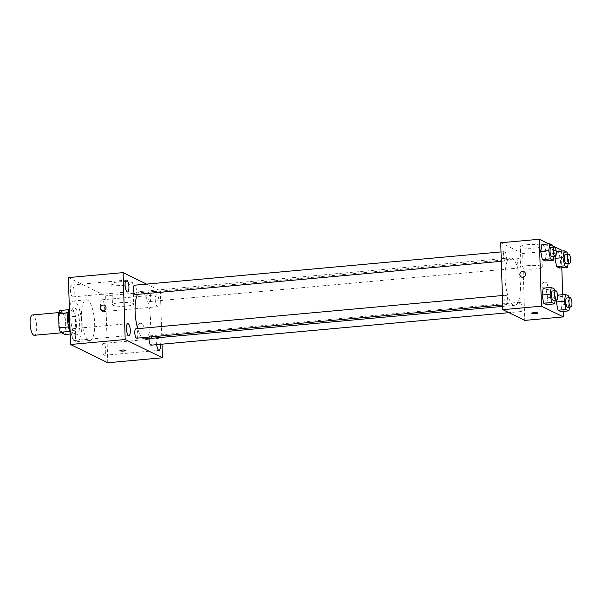 <?xml version="1.0" encoding="UTF-8"?>
<svg xmlns="http://www.w3.org/2000/svg" width="602" height="602" viewBox="0 0 602 602"><rect width="100%" height="100%" fill="white"/><g stroke="black" fill="none" stroke-linecap="round" stroke-linejoin="round"><path stroke-width="0.45" stroke-dasharray="3.01 2.26" d="M34.314 335.291A10.204 3.183 84.8 0 0 36.564 324.847A10.204 3.183 84.8 0 0 32.463 314.974M59.056 320.889A10.204 3.183 84.8 0 0 63.263 332.665A10.204 3.183 84.8 0 0 65.513 322.213A10.204 3.183 84.8 0 0 61.419 312.34A10.204 3.183 84.8 0 0 59.056 320.889M59.696 310.504L64.309 312.762A13.169 4.109 84.8 0 1 65.686 317.209L66.13 331.288A13.169 4.109 84.8 0 1 64.993 334.501M70.163 334.035L74.64 333.628L69.84 331.386M68.508 326.931L68.026 312.859M68.651 326.924A13.169 4.109 84.8 0 0 70.028 331.363M74.64 333.628A13.169 4.109 84.8 0 0 75.777 330.408L66.13 331.288M68.207 312.837A13.169 4.109 84.8 0 1 69.343 309.624L73.963 311.881A13.169 4.109 84.8 0 1 75.34 316.328L75.777 330.408M69.343 309.624L69.019 309.654A13.605 4.244 -95.2 0 1 70.765 308.081A13.605 4.244 -95.2 0 1 76.228 321.242A13.605 4.244 -95.2 0 1 73.226 335.171A13.605 4.244 -95.2 0 1 72.413 335.005A13.605 4.244 -95.2 0 1 70.103 331.995M75.634 334.712A13.605 4.244 84.8 0 0 76.439 334.878A13.605 4.244 84.8 0 0 79.441 320.949A13.605 4.244 84.8 0 0 73.978 307.788A13.605 4.244 84.8 0 0 70.825 319.188A13.605 4.244 84.8 0 0 75.634 334.712M73.963 311.881L64.309 312.762M75.34 316.328L65.686 317.209M70.02 329.49A20.4 6.374 84.8 0 0 77.056 341.65A20.4 6.374 84.8 0 0 81.556 320.753A20.4 6.374 84.8 0 0 73.369 301.015A20.4 6.374 84.8 0 0 69.335 307.765M81.503 316.945A20.4 6.374 84.8 0 0 89.924 340.484A20.4 6.374 84.8 0 0 94.424 319.587A20.4 6.374 84.8 0 0 86.236 299.849A20.4 6.374 84.8 0 0 81.503 316.945M102.287 299.879A5.96 1.859 84.8 0 0 101.934 299.804A5.96 1.859 84.8 0 0 100.617 305.906A5.96 1.859 84.8 0 0 103.01 311.67A5.96 1.859 84.8 0 0 104.364 306.125A5.96 1.859 84.8 0 0 102.287 299.879M72.135 285.115A5.96 1.859 84.8 0 0 71.781 285.039A5.96 1.859 84.8 0 0 70.464 291.142A5.96 1.859 84.8 0 0 72.857 296.906A5.96 1.859 84.8 0 0 74.212 291.36A5.96 1.859 84.8 0 0 72.135 285.115M73.504 328.73A5.96 1.859 84.8 0 0 73.151 328.662A5.96 1.859 84.8 0 0 71.841 334.757A5.96 1.859 84.8 0 0 74.227 340.521A5.96 1.859 84.8 0 0 75.589 334.983A5.96 1.859 84.8 0 0 73.504 328.73M103.657 343.494A5.96 1.859 84.8 0 0 103.303 343.426A5.96 1.859 84.8 0 0 101.986 349.521A5.96 1.859 84.8 0 0 104.379 355.285A5.96 1.859 84.8 0 0 105.734 349.747A5.96 1.859 84.8 0 0 103.657 343.494M68.387 277.59L105.666 295.838L107.773 362.743M156.979 294.905A5.96 1.859 84.8 0 0 156.625 294.837A5.96 1.859 84.8 0 0 155.308 300.94A5.96 1.859 84.8 0 0 157.701 306.704A5.96 1.859 84.8 0 0 159.056 301.158A5.96 1.859 84.8 0 0 156.979 294.905M160.395 344.329A5.96 1.859 84.8 0 0 158.349 338.527A5.96 1.859 84.8 0 0 157.995 338.452A5.96 1.859 84.8 0 0 156.693 344.668M146.564 284.114L160.358 290.871L105.666 295.838M132.47 282.586A10.625 1.881 178.2 0 0 120.648 281.698A10.625 1.881 178.2 0 0 111.799 283.835A10.625 1.881 178.2 0 0 122.477 285.378A10.625 1.881 178.2 0 0 133.042 283.166A10.625 1.881 178.2 0 0 132.47 282.586M133.125 303.483A10.625 1.881 178.2 0 0 121.311 302.595A10.625 1.881 178.2 0 0 112.454 304.732A10.625 1.881 178.2 0 0 123.132 306.283A10.625 1.881 178.2 0 0 133.697 304.063A10.625 1.881 178.2 0 0 133.125 303.483M125.886 350.447L125.886 350.454A2.972 0.527 178.2 0 0 125.886 350.447A2.972 0.527 178.2 0 0 122.898 350.018A2.972 0.527 178.2 0 0 119.941 350.635L119.941 350.642M104.53 305.297L104.53 305.297A2.972 2.777 116.1 0 1 106.035 307.712A2.972 2.777 116.1 0 1 101.911 310.64L101.911 310.64M160.358 290.871L162.036 344.178M137.685 326.48A2.972 2.777 -63.9 0 0 142.99 327.443A2.972 2.777 -63.9 0 0 141.809 323.552A2.972 2.777 -63.9 0 0 137.685 326.48A2.972 2.777 -63.9 0 0 142.99 327.443A2.972 2.777 -63.9 0 0 141.809 323.552A2.972 2.777 -63.9 0 0 137.685 326.48M149.093 292.271A4.696 1.467 84.8 0 0 148.807 292.211A4.696 1.467 84.8 0 0 147.723 296.146A4.696 1.467 84.8 0 0 149.657 301.557A4.696 1.467 84.8 0 0 150.726 297.192A4.696 1.467 84.8 0 0 149.093 292.271M136.737 338.181A4.696 1.467 84.8 0 0 137.798 333.809A4.696 1.467 84.8 0 0 136.165 328.888A4.696 1.467 84.8 0 0 135.886 328.835M151.027 345.179A4.696 1.467 84.8 0 0 152.065 340.371A4.696 1.467 84.8 0 0 150.184 335.833A4.696 1.467 84.8 0 0 149.108 338.52M135.36 294.559A4.696 1.467 84.8 0 0 136.451 290.623A4.696 1.467 84.8 0 0 134.795 285.273A4.696 1.467 84.8 0 0 134.517 285.213M137.73 328.662A23.802 7.435 84.8 0 0 142.238 337.677M144.924 338.903A23.802 7.435 84.8 0 0 150.176 314.522A23.802 7.435 84.8 0 0 140.62 291.488A23.802 7.435 84.8 0 0 137.497 294.363M505.063 277.831A23.802 7.435 84.8 0 0 514.898 305.289A23.802 7.435 84.8 0 0 520.143 280.916A23.802 7.435 84.8 0 0 510.586 257.882A23.802 7.435 84.8 0 0 505.063 277.831M506.417 257.016A4.696 1.467 -95.2 0 1 505.334 260.944A4.696 1.467 -95.2 0 1 503.445 256.407A4.696 1.467 -95.2 0 1 504.484 251.598A4.696 1.467 -95.2 0 1 506.417 257.016M519.059 306.155A4.696 1.467 84.8 0 0 521.001 311.565A4.696 1.467 84.8 0 0 522.032 306.764A4.696 1.467 84.8 0 0 520.151 302.219A4.696 1.467 84.8 0 0 519.059 306.155M504.762 299.156A4.696 1.467 84.8 0 0 506.703 304.567A4.696 1.467 84.8 0 0 507.734 299.758A4.696 1.467 84.8 0 0 505.853 295.221A4.696 1.467 84.8 0 0 504.762 299.156M517.69 262.532A4.696 1.467 84.8 0 0 519.631 267.95A4.696 1.467 84.8 0 0 520.662 263.142A4.696 1.467 84.8 0 0 518.781 258.604A4.696 1.467 84.8 0 0 517.69 262.532M500.729 242.764L522.656 253.502L524.756 320.407M556.225 251.538L555.307 256.392L556.15 251.546L558.995 252.938L560.658 261.163L559.469 267.995L560.658 261.163L568.702 260.433L568.16 263.541M554.111 288.825L546.074 289.554L543.222 288.162L546.074 289.554L547.73 297.779L546.548 304.612L547.73 297.779L555.774 297.049L555.232 300.157M561.29 251.079L561.817 267.777M562.667 294.694L563.186 311.4M548.828 243.908L552.884 245.894M557.595 295.161L556.677 300.014L557.52 295.161L560.372 296.56L562.027 304.785L560.838 311.61L562.027 304.785L570.071 304.055L569.53 307.163M552.741 245.21L544.697 245.94L541.853 244.547L544.697 245.94L546.36 254.164L545.171 260.99L546.36 254.164L554.404 253.434L553.863 256.542M561.26 249.996L522.656 253.502M527.57 244.705A10.625 1.881 178.2 0 0 520.369 246.715A10.625 1.881 178.2 0 0 531.054 248.265A10.625 1.881 178.2 0 0 541.612 246.045A10.625 1.881 178.2 0 0 527.57 244.705M541.8 285.31A2.972 2.777 -63.9 0 0 547.113 286.274A2.972 2.777 -63.9 0 0 545.924 282.383A2.972 2.777 -63.9 0 0 541.8 285.31A2.972 2.777 -63.9 0 0 547.113 286.274A2.972 2.777 -63.9 0 0 545.924 282.383A2.972 2.777 -63.9 0 0 541.8 285.31M523.996 271.645L523.996 271.645A2.972 2.777 116.1 0 1 525.508 274.06A2.972 2.777 116.1 0 1 521.385 276.988L521.377 276.988M528.225 265.602A10.625 1.881 178.2 0 0 521.031 267.612A10.625 1.881 178.2 0 0 531.709 269.162A10.625 1.881 178.2 0 0 542.274 266.949A10.625 1.881 178.2 0 0 528.225 265.602M531.732 313.228L531.732 313.228A2.972 0.527 -1.8 0 1 533.741 312.664A2.972 0.527 -1.8 0 1 537.676 313.04L537.676 313.04M553.14 247.181L554.404 253.434M551.981 256.708A4.696 1.467 84.8 0 0 553.012 251.907A4.696 1.467 84.8 0 0 551.131 247.362M544.697 245.94L546.36 254.164M567.438 254.179L568.702 260.433M566.279 263.714A4.696 1.467 84.8 0 0 567.31 258.905A4.696 1.467 84.8 0 0 565.428 254.368M556.15 251.546L558.995 252.938L560.658 261.163M567.039 252.208L558.995 252.938M554.51 290.804L555.774 297.049M553.351 300.33A4.696 1.467 84.8 0 0 554.389 295.522A4.696 1.467 84.8 0 0 552.501 290.984M546.074 289.554L547.73 297.779M568.807 297.802L570.071 304.055M567.648 307.329A4.696 1.467 84.8 0 0 568.679 302.528A4.696 1.467 84.8 0 0 566.798 297.982M557.52 295.161L560.372 296.56L562.027 304.785M568.408 295.83L560.372 296.56M61.547 332.816L63.263 332.665M58.83 312.581L61.419 312.34M73.978 307.788L70.765 308.081M76.439 334.878L73.226 335.171M86.236 299.849L73.369 301.015M89.924 340.484L77.056 341.65M103.01 311.67L157.701 306.704M101.934 299.804L156.625 294.837M72.857 296.906L127.549 291.94M71.781 285.039L126.473 280.073M74.227 340.521L128.918 335.555M73.151 328.662L127.842 323.688M104.379 355.285L159.071 350.319M103.303 343.426L157.995 338.452M111.799 283.835L112.454 304.732M133.042 283.166L133.697 304.063M510.586 257.882L140.62 291.488M514.898 305.289L502.723 306.395M501.308 261.313L505.334 260.944M501.014 251.914L504.484 251.598M520.151 302.219L150.184 335.833M521.001 311.565L508.946 312.664M505.853 295.221L502.384 295.537M506.703 304.567L502.678 304.936M518.781 258.604L148.807 292.211M519.631 267.95L149.657 301.557M542.274 266.949L541.612 246.045M521.031 267.612L520.369 246.715"/><path stroke-width="0.9" d="M58.83 312.581L32.463 314.974A10.204 3.183 84.8 0 0 30.1 323.522A10.204 3.183 84.8 0 0 34.314 335.291L61.547 332.816M70.163 334.035L64.993 334.501L60.381 332.244A13.169 4.109 84.8 0 1 59.004 327.797L58.56 313.717A13.169 4.109 84.8 0 1 59.696 310.504L69.019 309.654A13.605 4.244 -95.2 0 0 70.103 331.995M69.84 331.386L60.381 332.244M68.026 312.859L58.56 313.717M68.508 326.931L59.004 327.797M69.335 307.765A20.4 6.374 84.8 0 0 68.636 318.112A20.4 6.374 84.8 0 0 70.02 329.49M162.036 344.178L162.465 357.776L107.773 362.743L70.494 344.487L68.387 277.59L123.079 272.616L146.564 284.114M126.826 280.141A5.96 1.859 84.8 0 0 126.473 280.073A5.96 1.859 84.8 0 0 125.156 286.176A5.96 1.859 84.8 0 0 127.549 291.94A5.96 1.859 84.8 0 0 128.903 286.394A5.96 1.859 84.8 0 0 126.826 280.141M128.196 323.763A5.96 1.859 84.8 0 0 127.842 323.688A5.96 1.859 84.8 0 0 126.525 329.791A5.96 1.859 84.8 0 0 128.918 335.555A5.96 1.859 84.8 0 0 130.28 330.009A5.96 1.859 84.8 0 0 128.196 323.763M156.693 344.668A5.96 1.859 84.8 0 0 159.071 350.319A5.96 1.859 84.8 0 0 160.395 344.329M162.465 357.776L125.186 339.52L70.494 344.487M119.941 350.635A2.972 0.527 178.2 0 0 123.869 351.011A2.972 0.527 178.2 0 0 125.886 350.454A2.972 0.527 178.2 0 0 122.898 350.018A2.972 0.527 178.2 0 0 119.941 350.642A2.972 0.527 178.2 0 0 123.869 351.019A2.972 0.527 178.2 0 0 125.886 350.454M125.186 339.52L123.079 272.616M106.035 307.712A2.972 2.777 116.1 0 1 101.911 310.64A2.972 2.777 116.1 0 1 100.73 306.749A2.972 2.777 116.1 0 1 106.035 307.712M101.911 310.64A2.972 2.777 116.1 0 1 100.73 306.749A2.972 2.777 116.1 0 1 104.53 305.297M502.384 295.537L135.886 328.835A4.696 1.467 84.8 0 0 134.795 332.763A4.696 1.467 84.8 0 0 136.737 338.181L502.678 304.936M149.108 338.52A4.696 1.467 84.8 0 0 149.093 339.761A4.696 1.467 84.8 0 0 151.027 345.179L508.946 312.664M501.014 251.914L134.517 285.213A4.696 1.467 84.8 0 0 133.478 290.021A4.696 1.467 84.8 0 0 135.36 294.559L501.308 261.313M137.497 294.363A23.802 7.435 84.8 0 0 135.096 311.437A23.802 7.435 84.8 0 0 137.73 328.662M142.238 337.677A23.802 7.435 84.8 0 0 144.924 338.903L502.723 306.395M563.186 311.4L563.359 316.9L524.756 320.407L502.828 309.669L500.729 242.764L539.332 239.257L548.828 243.908M563.359 316.9L541.431 306.162L502.828 309.669M533.741 312.664A2.972 0.527 -1.8 0 1 537.676 313.04A2.972 0.527 -1.8 0 1 534.719 313.665A2.972 0.527 -1.8 0 1 531.732 313.228A2.972 0.527 -1.8 0 1 533.741 312.664M559.469 267.995L556.624 266.596L554.961 258.371L555.307 256.392L554.961 258.371L556.624 266.596L559.469 267.995L567.513 267.258L564.668 265.866L563.005 257.641L564.194 250.816L567.039 252.208L567.438 254.179M546.548 304.612L543.696 303.212L542.033 294.995L543.222 288.162L542.033 294.995L543.696 303.212L546.548 304.612L554.585 303.882L551.741 302.482L550.077 294.265L551.266 287.432L554.111 288.825L554.51 290.804M552.884 245.894L561.26 249.996L561.29 251.079M561.817 267.777L562.667 294.694M541.431 306.162L539.332 239.257M560.838 311.61L557.994 310.218L556.331 301.993L556.677 300.014L556.331 301.993L557.994 310.218L560.838 311.61L568.882 310.88L566.038 309.488L564.375 301.263L565.564 294.431L568.408 295.83L568.807 297.802M545.171 260.99L542.327 259.597L540.664 251.373L541.853 244.547L540.664 251.373L542.327 259.597L545.171 260.99L553.215 260.26L550.371 258.868L548.708 250.643L549.897 243.81L552.741 245.21L553.14 247.181M525.501 274.06A2.972 2.777 116.1 0 1 521.377 276.988A2.972 2.777 116.1 0 1 520.196 273.097A2.972 2.777 116.1 0 1 525.501 274.06M521.385 276.988A2.972 2.777 116.1 0 1 520.196 273.097A2.972 2.777 116.1 0 1 523.996 271.645M537.676 313.04A2.972 0.527 -1.8 0 1 534.719 313.657A2.972 0.527 -1.8 0 1 531.732 313.228M553.863 256.542L553.215 260.26M554.352 247.068L551.131 247.362A4.696 1.467 84.8 0 0 550.04 251.297A4.696 1.467 84.8 0 0 551.981 256.708L555.194 256.414A4.696 1.467 84.8 0 0 556.233 251.613A4.696 1.467 84.8 0 0 554.352 247.068A4.696 1.467 84.8 0 0 553.261 251.004A4.696 1.467 84.8 0 0 555.194 256.414M550.371 258.868L542.327 259.597M548.708 250.643L540.664 251.373M549.897 243.81L541.853 244.547M568.16 263.541L567.513 267.258M568.642 254.074L565.428 254.368A4.696 1.467 84.8 0 0 564.337 258.296A4.696 1.467 84.8 0 0 566.279 263.714L569.492 263.42A4.696 1.467 84.8 0 0 570.53 258.612A4.696 1.467 84.8 0 0 568.642 254.074A4.696 1.467 84.8 0 0 567.558 258.002A4.696 1.467 84.8 0 0 569.492 263.42M564.668 265.866L556.624 266.596M563.005 257.641L554.961 258.371M564.194 250.816L556.225 251.538M555.232 300.157L554.585 303.882M555.721 290.691L552.501 290.984A4.696 1.467 84.8 0 0 551.417 294.912A4.696 1.467 84.8 0 0 553.351 300.33L556.572 300.037A4.696 1.467 84.8 0 0 557.602 295.228A4.696 1.467 84.8 0 0 555.721 290.691A4.696 1.467 84.8 0 0 554.63 294.626A4.696 1.467 84.8 0 0 556.572 300.037M551.741 302.482L543.696 303.212M550.077 294.265L542.033 294.995M551.266 287.432L543.222 288.162M569.53 307.163L568.882 310.88M570.019 297.689L566.798 297.982A4.696 1.467 84.8 0 0 565.707 301.918A4.696 1.467 84.8 0 0 567.648 307.329L570.862 307.035A4.696 1.467 84.8 0 0 571.9 302.234A4.696 1.467 84.8 0 0 570.019 297.689A4.696 1.467 84.8 0 0 568.928 301.625A4.696 1.467 84.8 0 0 570.862 307.035M566.038 309.488L557.994 310.218M564.375 301.263L556.331 301.993M565.564 294.431L557.595 295.161"/></g></svg>

